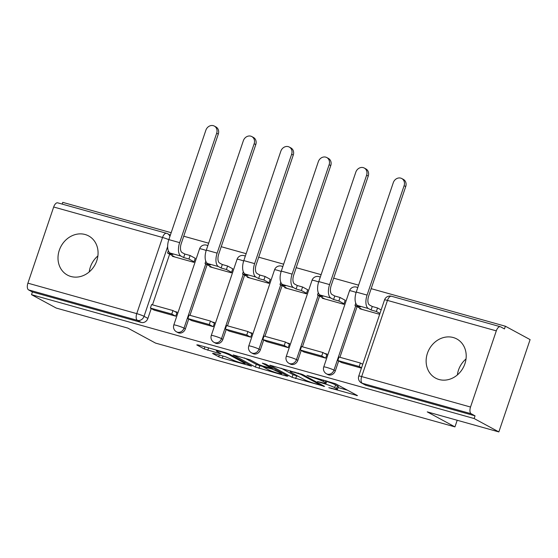 <?xml version="1.0" encoding="UTF-8"?>
<svg xmlns="http://www.w3.org/2000/svg" width="558" height="558" viewBox="0 0 558 558"><rect width="100%" height="100%" fill="white"/><g stroke="black" fill="none" stroke-linecap="round" stroke-linejoin="round"><path stroke-width="0.84" d="M328.822 387.698L357.525 395.636L335.574 383.751L306.935 375.415L311.887 377.243A8.963 0.858 -161.3 0 1 323.333 381.47L325.168 382.46A8.963 0.858 -161.3 0 1 326.109 383.227A8.963 0.858 -161.3 0 1 321.52 382.46L317.481 381.553L323.228 383.388A8.963 0.858 -161.3 0 1 334.674 387.615L336.509 388.605A8.963 0.858 -161.3 0 1 337.451 389.365A8.963 0.858 -161.3 0 1 332.861 388.605L328.822 387.698M70.929 276.496A22.264 19.349 -61.6 0 0 95.997 262.769A22.264 19.349 -61.6 0 0 88.638 235.929A22.264 19.349 -61.6 0 0 85.144 234.513A22.264 19.349 -61.6 0 0 60.076 248.247A22.264 19.349 -61.6 0 0 67.434 275.087A22.264 19.349 -61.6 0 0 70.929 276.496M439.062 379.517A22.264 19.349 -61.6 0 0 464.13 365.79A22.264 19.349 -61.6 0 0 456.772 338.943A22.264 19.349 -61.6 0 0 453.277 337.534A22.264 19.349 -61.6 0 0 428.209 351.261A22.264 19.349 -61.6 0 0 435.568 378.108A22.264 19.349 -61.6 0 0 439.062 379.517M213.7 353.451L212.556 353.451L218.715 356.792L222.293 358.11L251.56 366.139L229.317 354.009L225.739 352.691L197.902 344.907L196.765 344.907L204.207 348.931L219.692 353.584L220.835 353.584L217.146 351.589A7.498 0.718 -161.3 0 1 216.358 350.947A7.498 0.718 -161.3 0 1 221.889 352.091A7.498 0.718 -161.3 0 1 229.763 355.118L244.216 362.944A7.498 0.718 -161.3 0 1 245.004 363.579A7.498 0.718 -161.3 0 1 239.473 362.442A7.498 0.718 -161.3 0 1 231.598 359.415L225.606 356.785L213.7 353.451M470.527 407.033L496.306 330.866A5.706 2.769 105.6 0 1 500.331 326.716A5.706 2.769 105.6 0 1 500.61 326.828L504.467 328.913L505.374 326.221L530.1 339.613L498.852 431.92L427.247 411.881L454.951 426.884L155.542 343.093L127.838 328.097L56.232 308.058L31.506 294.673L474.126 418.535L475.039 415.843L471.189 413.757L362.337 383.297A5.706 4.959 118.4 0 1 361.438 382.934L365.288 385.02A5.706 4.959 118.4 0 0 366.188 385.383L362.337 383.297A5.706 2.769 105.6 0 1 361.668 376.566L470.527 407.033A5.706 2.769 105.6 0 0 471.189 413.757M498.852 431.92L474.126 418.535M292.071 377.32L324.623 386.422L302.673 374.537L269.828 365.19L292.071 377.32L292.985 374.627L298.656 376.531M286.805 376.162L255.397 367.052L233.146 354.93L250.075 359.819L258.975 364.639L262.553 365.964L271.886 368.413L262.323 363.153L265.629 364.081L287.942 376.162L286.805 376.162L286.979 375.639M169.639 254.169L152.487 304.835M151.239 308.532L147.898 318.402L144.048 316.316A5.706 4.959 118.4 0 1 137.414 320.355L28.563 289.895A5.706 2.769 -74.4 0 1 27.9 283.164L53.68 207.004A5.706 2.769 -74.4 0 1 57.704 202.847L166.556 233.314A5.706 2.769 -74.4 0 0 162.531 237.464L53.68 207.004M505.374 326.221L371.168 288.667M358.606 285.152L333.677 278.177M321.122 274.662L296.193 267.687M283.631 264.171L258.703 257.196M246.148 253.681L221.219 246.706M208.664 243.19L183.735 236.215M171.173 232.7L62.747 202.359L62.161 204.095M31.506 294.673L32.413 291.98L28.563 289.895M359.959 308.183L359.77 308.748L379.656 314.314M341.559 362.554L361.438 368.14M304.068 352.063L325.691 358.138L327.058 354.1L324.498 353.388M322.475 297.693L322.28 298.258L343.909 304.312L345.151 300.246M266.584 341.573L288.2 347.648L289.567 343.609L287.014 342.898M284.985 287.21L284.796 287.775L306.419 293.822L307.667 289.755M229.101 331.082L250.716 337.158L252.083 333.119L249.531 332.408M247.501 276.719L247.313 277.284L268.935 283.331L270.184 279.265M191.61 320.592L213.233 326.667L214.6 322.629L212.04 321.917M210.017 266.229L209.822 266.794L231.451 272.841L232.693 268.775M154.127 310.102L175.742 316.177L177.109 312.145L174.556 311.427M172.527 255.738L172.338 256.303L193.961 262.351L195.209 258.284M207.123 264.659L189.978 315.326M188.723 319.023L185.382 328.892L184.014 328.153A5.706 4.959 118.4 0 1 176.495 331.829L177.856 332.568A5.706 4.959 -61.6 0 0 185.382 328.892M244.613 275.15L227.462 325.816M226.206 329.513L222.872 339.383L221.505 338.643A5.706 4.959 118.4 0 1 213.979 342.319L215.346 343.058A5.706 4.959 -61.6 0 0 222.872 339.383M282.097 285.64L264.945 336.307M263.697 340.003L260.356 349.873L258.989 349.134A5.706 4.959 118.4 0 1 251.463 352.809L252.83 353.549A5.706 4.959 -61.6 0 0 260.356 349.873M319.581 296.131L302.436 346.797M301.18 350.494L297.839 360.363L296.472 359.624A5.706 4.959 118.4 0 1 288.953 363.3L290.32 364.039A5.706 4.959 -61.6 0 0 297.839 360.363M357.071 306.621L339.92 357.287M338.664 360.984L335.33 370.854L333.963 370.114A5.706 4.959 118.4 0 1 326.437 373.79L327.804 374.53A5.706 4.959 -61.6 0 0 335.33 370.854M454.951 426.884L457.197 420.265M457.372 374.927A22.264 19.349 118.4 0 1 466.028 358.94M89.238 271.906A22.264 19.349 118.4 0 1 97.894 255.927M362.805 364.109L361.989 363.879M32.413 291.98L141.272 322.44A5.706 4.959 -61.6 0 0 147.898 318.402M475.039 415.843L366.188 385.383M337.451 389.365L338.364 386.673A8.963 0.858 -161.3 0 0 337.416 385.913L336.509 388.605M326.702 381.463A8.963 0.858 -161.3 0 1 335.588 384.922L337.416 385.913M338.064 387.559L347.481 390.195M281.079 368.175L292.985 374.627M319.183 384.776L319.978 384.776L300.706 374.341L294.784 372.458A8.963 0.858 -161.3 0 0 290.195 371.698A8.963 0.858 -161.3 0 0 291.137 372.465L304.312 379.593A8.963 0.858 -161.3 0 0 315.758 383.82L319.183 384.776M262.867 366.515L259.882 365.678L258.975 368.371M244.397 357.915L256.303 364.36L259.882 365.678M268.21 369.64A7.498 0.718 -161.3 0 0 276.091 372.674A7.498 0.718 -161.3 0 0 281.623 373.811A7.498 0.718 -161.3 0 0 280.834 373.176L272.164 369.096L262.825 366.648L268.21 369.64M401.76 178.532L403.378 179.404A6.424 5.58 118.4 0 1 405.722 186.567L404.111 185.688A6.424 5.58 -61.6 0 0 401.76 178.532A6.424 5.58 -61.6 0 0 393.292 182.661L356.262 292.064A11.418 5.545 105.6 0 0 357.594 305.519L360.266 306.97L354.979 305.491L362.323 309.467M355.753 303.189L354.979 305.491M404.111 185.688L367.08 295.091A11.418 5.545 105.6 0 0 368.406 308.546L371.077 309.997L372.263 306.495L369.591 305.052A7.707 3.746 -74.4 0 1 368.692 295.963L405.722 186.567M372.263 306.495L377.55 307.974L376.364 311.476L379.956 313.422M381.142 309.92L377.55 307.974M362.742 364.283L360.384 363.014L338.999 357.029L337.82 360.524L359.206 366.508L361.556 367.785M337.82 360.524L341.67 362.609M360.384 363.014L359.206 366.508M371.077 309.997L376.364 311.476M364.276 168.042L365.888 168.914A6.424 5.58 118.4 0 1 368.238 176.077L366.62 175.198A6.424 5.58 -61.6 0 0 364.276 168.042A6.424 5.58 -61.6 0 0 355.809 172.171L318.778 281.574A11.418 5.545 105.6 0 0 320.104 295.029L322.775 296.479L317.488 295.001L324.84 298.976M318.269 292.699L317.488 295.001M366.62 175.198L329.59 284.601A11.418 5.545 105.6 0 0 330.915 298.056L333.586 299.506L334.772 296.005L332.101 294.561A7.707 3.746 -74.4 0 1 331.208 285.473L368.238 176.077M334.772 296.005L340.059 297.484L338.873 300.985L344.084 303.803M345.262 300.302L340.059 297.484M326.862 354.665L322.901 352.523L301.515 346.539L300.33 350.033L321.715 356.018L325.572 358.103M300.33 350.033L304.18 352.119M322.901 352.523L321.715 356.018M333.586 299.506L338.873 300.985M326.786 157.551L328.404 158.423A6.424 5.58 118.4 0 1 330.755 165.587L329.136 164.708A6.424 5.58 -61.6 0 0 326.786 157.551A6.424 5.58 -61.6 0 0 318.325 161.687L281.295 271.083A11.418 5.545 105.6 0 0 282.62 284.538L285.291 285.989L280.004 284.51L287.349 288.486M280.786 282.209L280.004 284.51M329.136 164.708L292.106 274.111A11.418 5.545 105.6 0 0 293.431 287.565L296.103 289.016L297.288 285.515L294.617 284.071A7.707 3.746 -74.4 0 1 293.724 274.989L330.755 165.587M297.288 285.515L302.576 286.993L301.39 290.495L306.593 293.313M307.779 289.811L302.576 286.993M289.379 344.174L285.417 342.033L264.032 336.049L262.846 339.543L284.231 345.528L288.081 347.613M262.846 339.543L266.696 341.629M285.417 342.033L284.231 345.528M296.103 289.016L301.39 290.495M289.302 147.061L290.913 147.933A6.424 5.58 118.4 0 1 293.264 155.096L291.653 154.217A6.424 5.58 -61.6 0 0 289.302 147.061A6.424 5.58 -61.6 0 0 280.834 151.197L243.804 260.593A11.418 5.545 105.6 0 0 245.129 274.055L247.801 275.499L242.521 274.02L249.865 277.996M243.295 271.718L242.521 274.02M291.653 154.217L254.622 263.62A11.418 5.545 105.6 0 0 255.948 277.075L258.619 278.526L259.805 275.024L257.133 273.58A7.707 3.746 -74.4 0 1 256.234 264.499L293.264 155.096M259.805 275.024L265.085 276.503L263.906 280.004L269.109 282.822M270.295 279.321L265.085 276.503M251.895 333.684L247.926 331.543L226.541 325.558L225.355 329.053L246.748 335.037L250.598 337.123M225.355 329.053L229.212 331.138M247.926 331.543L246.748 335.037M258.619 278.526L263.906 280.004M251.818 136.571L253.43 137.442A6.424 5.58 118.4 0 1 255.78 144.606L254.162 143.727A6.424 5.58 -61.6 0 0 251.818 136.571A6.424 5.58 -61.6 0 0 243.351 140.707L206.321 250.103A11.418 5.545 105.6 0 0 207.646 263.564L210.317 265.008L205.03 263.529L212.375 267.505M205.811 261.228L205.03 263.529M254.162 143.727L217.132 253.13A11.418 5.545 105.6 0 0 218.457 266.584L221.128 268.035L222.314 264.534L219.643 263.09A7.707 3.746 -74.4 0 1 218.75 254.009L255.78 144.606M222.314 264.534L227.601 266.013L226.415 269.514L231.626 272.332M232.805 268.83L227.601 266.013M214.405 323.194L210.443 321.052L189.057 315.068L187.872 318.562L209.257 324.547L213.107 326.632M187.872 318.562L191.722 320.648M210.443 321.052L209.257 324.547M221.128 268.035L226.415 269.514M214.328 126.08L215.946 126.952A6.424 5.58 118.4 0 1 218.29 134.115L216.678 133.236A6.424 5.58 -61.6 0 0 214.328 126.08A6.424 5.58 -61.6 0 0 205.867 130.216L168.837 239.612A11.418 5.545 105.6 0 0 170.162 253.074L172.834 254.518L167.546 253.039L174.891 257.015M168.321 250.737L167.546 253.039M216.678 133.236L179.648 242.639A11.418 5.545 105.6 0 0 180.973 256.094L183.645 257.545L184.831 254.043L182.159 252.6A7.707 3.746 -74.4 0 1 181.259 243.518L218.29 134.115M184.831 254.043L190.118 255.522L188.932 259.024L194.135 261.841M195.321 258.34L190.118 255.522M176.921 312.703L172.959 310.562L151.574 304.577L150.388 308.072L171.773 314.056L175.624 316.142M150.388 308.072L154.238 310.157M172.959 310.562L171.773 314.056M183.645 257.545L188.932 259.024M331.466 388.215L331.326 388.619M308.776 375.932L308.644 376.336M320.125 382.07L319.985 382.481M206.809 245.262A5.706 4.959 118.4 0 1 207.709 245.625A5.706 4.959 118.4 0 1 207.813 245.687L207.709 245.625A5.706 5.706 0 0 0 199.583 248.812A5.706 0.544 18.7 0 1 202.505 249.3A5.706 0.544 -161.3 0 1 206.195 250.486M244.299 255.752A5.706 4.959 118.4 0 1 245.192 256.115A5.706 4.959 118.4 0 1 245.304 256.178M281.783 266.243A5.706 4.959 118.4 0 1 282.683 266.605A5.706 4.959 118.4 0 1 282.787 266.668L282.683 266.605A5.706 5.706 0 0 0 274.557 269.793A5.706 0.544 18.7 0 1 277.479 270.281A5.706 0.544 -161.3 0 1 281.169 271.467M319.274 276.733A5.706 4.959 118.4 0 1 320.166 277.096A5.706 4.959 118.4 0 1 320.278 277.159L320.166 277.096A5.706 5.706 0 0 0 312.041 280.283A5.706 0.544 18.7 0 1 314.963 280.772A5.706 0.544 -161.3 0 1 318.653 281.957M356.757 287.224A5.706 4.959 118.4 0 1 357.65 287.586A5.706 4.959 118.4 0 1 357.762 287.642L357.65 287.586A5.706 5.706 0 0 0 349.524 290.774A5.706 0.544 18.7 0 1 352.447 291.262A5.706 0.544 -161.3 0 1 356.137 292.448M167.644 246.601L144.048 316.316A5.706 0.544 18.7 0 0 136.752 313.631L162.531 237.464A5.706 0.544 18.7 0 1 168.816 239.668M27.9 283.164L136.752 313.631A5.706 2.769 105.6 0 0 137.414 320.355L141.272 322.44M496.306 330.866L387.454 300.406L361.668 376.566A5.706 0.544 -161.3 0 0 358.745 376.085A5.706 5.706 0 0 0 361.438 382.934M205.756 263.92L184.014 328.153A5.706 0.544 18.7 0 0 176.726 325.46A5.706 0.544 18.7 0 0 173.803 324.979A5.706 5.706 0 0 0 176.495 331.829M243.246 274.41L221.505 338.643A5.706 0.544 18.7 0 0 214.209 335.951A5.706 0.544 18.7 0 0 211.287 335.47A5.706 5.706 0 0 0 213.979 342.319M280.73 284.901L258.989 349.134A5.706 0.544 18.7 0 0 251.7 346.441A5.706 0.544 18.7 0 0 248.777 345.96A5.706 5.706 0 0 0 251.463 352.809M318.213 295.391L296.472 359.624A5.706 0.544 18.7 0 0 289.184 356.932A5.706 0.544 18.7 0 0 286.261 356.45A5.706 5.706 0 0 0 288.953 363.3M355.704 305.882L333.963 370.114A5.706 0.544 18.7 0 0 326.667 367.422A5.706 0.544 18.7 0 0 323.745 366.941A5.706 5.706 0 0 0 326.437 373.79M211.287 335.47L237.066 259.303A5.706 0.544 18.7 0 1 239.989 259.791A5.706 0.544 -161.3 0 1 243.679 260.977M166.842 233.425A5.706 4.959 118.4 0 1 167.735 233.788A5.706 4.959 118.4 0 1 169.897 236.466M384.532 299.918A5.706 0.544 -161.3 0 1 387.454 300.406A5.706 2.769 -74.4 0 1 391.472 296.249A5.706 5.706 0 0 0 384.532 299.918L358.745 376.085M335.588 384.922L334.674 387.615M323.375 382.948L323.228 383.388M325.767 380.682L325.168 382.46M323.786 380.131L323.333 381.47M312.02 376.838L311.887 377.243M356.562 395.113L356.388 395.636M323.661 385.906L323.487 386.422M296.563 375.946L295.649 378.638M320.222 384.043L319.978 384.776M300.895 373.797L300.706 374.341M298.342 373.009L298.202 373.421M294.924 372.053L294.784 372.458M256.303 364.36L255.397 367.052M271.844 367.443L271.593 368.175M281.079 372.444L280.834 373.176M275.987 369.689L275.743 370.414M272.583 367.848L272.164 369.096M264.401 366.48L264.262 366.885M244.46 362.212L244.216 362.944M230.008 354.386L229.763 355.118M219.873 353.061L219.692 353.584M208.58 347.892L207.785 350.25M204.905 346.86L204.207 348.931M250.305 365.378L250.13 365.895M222.991 356.053L222.293 358.11M219.315 355.028L218.715 356.792M368.406 308.546L357.594 305.519M367.08 295.091L356.262 292.064M330.915 298.056L320.104 295.029M329.59 284.601L318.778 281.574M293.431 287.565L282.62 284.538M292.106 274.111L281.295 271.083M255.948 277.075L245.129 274.055M254.622 263.62L243.804 260.593M218.457 266.584L207.646 263.564M217.132 253.13L206.321 250.103M180.973 256.094L170.162 253.074M179.648 242.639L168.837 239.612M245.304 256.171L245.192 256.115A5.706 5.706 0 0 0 237.066 259.303M323.745 366.941L349.524 290.774M286.261 356.45L312.041 280.283M248.777 345.96L274.557 269.793M173.803 324.979L199.583 248.812M170.329 235.19L167.735 233.788A5.706 5.706 0 0 0 166.556 233.314M500.331 326.716L391.472 296.249M326.862 380.988L326.109 383.227M320.445 384.162L320.187 384.943M290.495 370.812L290.195 371.698M272.158 367.617L271.886 368.413M281.93 372.904L281.623 373.811M263.013 366.09L262.825 366.648M245.311 362.672L245.004 363.579M216.63 350.145L216.358 350.947"/></g></svg>
